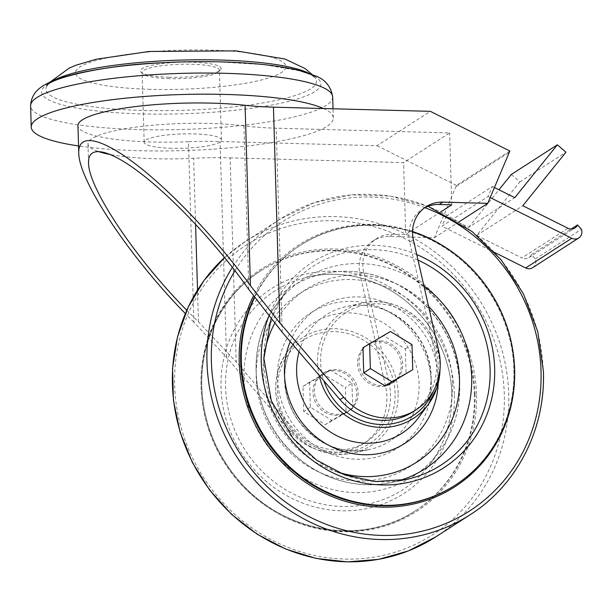 <?xml version="1.0" encoding="UTF-8"?>
<svg xmlns="http://www.w3.org/2000/svg" width="612" height="612" viewBox="0 0 612 612"><rect width="100%" height="100%" fill="white"/><g stroke="black" fill="none" stroke-linecap="round" stroke-linejoin="round"><path stroke-width="0.46" stroke-dasharray="3.06 2.29" d="M362.97 347.746L383.785 335.774L405.343 348.909L406.085 374.016M351.977 383.28L352.726 408.388L331.911 420.36L310.353 407.225L309.611 382.118L330.419 370.145L351.977 383.28L345.329 387.564L346.071 412.672L325.263 424.644L303.705 411.509L302.955 386.401L323.771 374.429L345.329 387.564M509.842 151.003L456.483 185.375L434.382 237.724L389.507 236.492A32.681 30.692 -122.8 0 0 372.762 241.113A32.681 30.692 -122.8 0 0 360.017 274.199L385.376 385.262A58.194 54.652 -122.8 0 1 362.679 444.182A58.194 54.652 -122.8 0 1 290.279 431.628L226.494 357.27L193.843 322.134L188.488 141.747A90.668 16.83 -1.7 0 1 220.09 141.525L376.992 145.71L430.358 111.338M456.483 185.375L376.992 145.71M188.488 141.747A104.369 19.377 -1.7 0 1 77.946 125.667M193.843 322.134L185.329 313.543M314.423 391.359A22.843 21.451 -122.8 0 1 323.916 372.754A22.843 21.451 -122.8 0 1 354.317 380.343A22.843 21.451 -122.8 0 1 348.649 411.165A22.843 21.451 -122.8 0 1 326.387 411.356A22.843 21.451 -122.8 0 1 314.423 391.359M312.962 392.3A22.843 21.451 -122.8 0 1 322.455 373.695A22.843 21.451 -122.8 0 1 352.856 381.284A22.843 21.451 -122.8 0 1 347.188 412.106A22.843 21.451 -122.8 0 1 324.926 412.304A22.843 21.451 -122.8 0 1 312.962 392.3M412.389 412.159A58.194 54.652 57.2 0 0 435.086 353.246L409.726 242.184L413.375 239.828M424.346 207.988A32.681 30.692 57.2 0 0 422.471 209.097A32.681 30.692 57.2 0 0 409.726 242.184M456.506 186.278L509.873 151.906M323.396 108.408A151.11 28.053 -1.7 0 1 333.303 117.971A151.11 28.053 -1.7 0 1 270.03 142.78M360.017 274.199L363.673 271.85L389.033 382.905A58.194 54.652 -122.8 0 1 366.336 441.826A58.194 54.652 -122.8 0 1 293.936 429.28L236.186 361.96L230.127 157.85A90.668 16.83 -1.7 0 0 193.614 158.286A94.883 17.618 -1.7 0 1 110.818 154.622M186.759 310.246L198.472 321.874L236.186 361.96M363.673 271.85A32.681 30.692 -122.8 0 1 376.418 238.764A32.681 30.692 -122.8 0 1 393.164 234.136L405.718 234.48L403.583 162.608L230.127 157.85M440.755 211.913L405.718 234.48M434.382 237.724L458.709 222.057M446.278 216.181L492.369 186.499L488.062 196.506L441.971 226.195L446.278 216.181L468.677 227.366L514.769 197.676M97.752 151.317A94.883 17.618 -1.7 0 1 87.975 143.904A94.883 17.618 -1.7 0 1 142.604 126.279A94.883 17.618 -1.7 0 1 243.958 125.865A90.668 16.83 -1.7 0 0 276.18 128.183L449.636 132.949L403.583 162.608M402.734 363.834A22.843 21.451 57.2 0 0 390.77 343.837A22.843 21.451 57.2 0 0 368.508 344.036A22.843 21.451 57.2 0 0 362.839 374.85A22.843 21.451 57.2 0 0 393.241 382.439A22.843 21.451 57.2 0 0 402.734 363.834M451.771 204.821L449.636 132.949M171.651 148.28A38.655 7.176 -1.7 0 1 144.18 142.236A38.655 7.176 -1.7 0 1 182.606 133.913A38.655 7.176 -1.7 0 1 221.452 139.941A38.655 7.176 -1.7 0 1 171.651 148.28M401.273 364.783A22.843 21.451 57.2 0 0 389.308 344.778A22.843 21.451 57.2 0 0 367.047 344.977A22.843 21.451 57.2 0 0 361.378 375.791A22.843 21.451 57.2 0 0 391.779 383.38A22.843 21.451 57.2 0 0 401.273 364.783M352.726 408.388L346.071 412.672M331.911 420.36L325.263 424.644M310.353 407.225L303.705 411.509M309.611 382.118L302.955 386.401M330.419 370.145L323.771 374.429M405.343 348.909L411.998 344.625M383.785 335.774L390.441 331.49M412.542 231.673A142.764 134.066 57.2 0 0 300.645 245.098A142.764 134.066 57.2 0 0 254.615 297.547M474.354 394.763A142.764 134.066 57.2 0 0 399.59 269.762A142.764 134.066 57.2 0 0 260.444 270.994A142.764 134.066 57.2 0 0 225.032 463.613A142.764 134.066 57.2 0 0 415.051 511.035A142.764 134.066 57.2 0 0 474.354 394.763M270.037 142.894A151.11 28.053 -1.7 0 1 138.61 150.69A151.11 28.053 -1.7 0 1 78.543 145.947M150.269 89.321A105.325 19.553 -1.7 0 1 108.63 57.528A105.325 19.553 -1.7 0 1 283.195 62.317A105.325 19.553 -1.7 0 1 150.269 89.321M169.027 77.242A40.415 7.505 -1.7 0 1 141.074 72.315A40.415 7.505 -1.7 0 1 180.479 62.225A40.415 7.505 -1.7 0 1 220.412 69.959A40.415 7.505 -1.7 0 1 169.027 77.242M169.585 78.642A38.655 7.176 -1.7 0 1 142.848 73.93A38.655 7.176 -1.7 0 1 142.114 72.591A38.655 7.176 -1.7 0 1 180.54 64.275A38.655 7.176 -1.7 0 1 219.387 70.303A38.655 7.176 -1.7 0 1 218.736 71.681A38.655 7.176 -1.7 0 1 169.585 78.642M490.227 197.584L488.062 196.506M494.856 252.58L441.971 226.195M492.369 186.499L494.534 187.578M468.677 227.366L498.956 189.781M511.288 174.489L519.848 181.902L476.717 235.429L521.883 257.966L567.974 228.276M532.669 267.673A7.589 7.13 -122.8 0 0 535.309 258.93L531.423 254.623A7.589 7.13 -122.8 0 1 528.86 257.675A7.589 7.13 -122.8 0 1 521.883 257.966M535.309 258.93L581.4 229.24M531.423 254.623L571.118 229.056M519.848 181.902L565.939 152.212M476.717 235.429L522.809 205.739M226.494 357.27L220.09 141.525M435.086 353.246L438.735 350.89M290.279 431.628L293.936 429.28M385.376 385.262L389.033 382.905M389.507 236.492L393.164 234.136M198.472 321.874L197.523 290.05M195.572 224.229L193.614 158.286M248.809 289.453L243.958 125.865M282.239 332.301L276.18 128.183M395.092 393.57A61.452 57.712 57.2 0 0 305.327 338.88A61.452 57.712 57.2 0 0 308.433 443.425A61.452 57.712 57.2 0 0 395.092 393.57M398.137 393.225A63.969 60.068 57.2 0 0 354.937 332.63A63.969 60.068 57.2 0 0 287.349 351.801A63.969 60.068 57.2 0 0 286.424 424.07A63.969 60.068 57.2 0 0 352.611 453.117A63.969 60.068 57.2 0 0 398.137 393.225M433.694 390.624A61.452 57.712 57.2 0 0 438.223 365.792A61.452 57.712 57.2 0 0 368.669 304.279A61.452 57.712 57.2 0 0 323.886 380.84M439.997 369.495A63.969 60.068 57.2 0 0 439.982 366.274A63.969 60.068 57.2 0 0 363.084 303.017A63.969 60.068 57.2 0 0 319.12 375.286M440.043 368.998L440.02 366.19C440.173 327.282 399.567 293.875 363.084 303.017L346.652 306.52C361.126 303.56 375.37 305.396 389.393 312.043C415.051 325.844 428.928 347.287 431.001 376.357C431.315 391.986 427.099 405.817 418.363 417.851A70.288 66.012 57.2 0 0 431.154 376.028A70.288 66.012 57.2 0 0 346.652 306.52A70.288 66.012 57.2 0 0 299.054 351.9M438.177 383.395A80.333 75.444 57.2 0 0 438.192 377.941A80.333 75.444 57.2 0 0 375.125 299.115A80.333 75.444 57.2 0 0 290.226 341.603M428.599 306.474A102.579 96.329 57.2 0 0 274.704 323.335M263.902 357.416A102.579 96.329 57.2 0 0 337.801 472.15M423.902 285.919A112.623 105.769 57.2 0 0 276.601 304.202A112.623 105.769 57.2 0 0 274.972 431.452A112.623 105.769 57.2 0 0 391.504 482.593A112.623 105.769 57.2 0 0 398.588 480.818M418.004 260.092A118.192 110.994 57.2 0 0 285.391 292.299A118.192 110.994 57.2 0 0 281.75 422.762A118.192 110.994 57.2 0 0 399.192 480.726M416.741 254.561A121.956 114.528 57.2 0 0 268.844 316.129M300.645 245.098L299.987 245.527C339.591 219.456 394.182 218.591 437.427 243.392C482.21 267.972 512.833 318.454 513.851 369.365C515.602 416.29 492.469 461.632 454.594 485.568A142.764 134.066 57.2 0 0 513.904 369.296A142.764 134.066 57.2 0 0 439.141 244.295A142.764 134.066 57.2 0 0 299.987 245.527A142.764 134.066 57.2 0 0 254.34 297.172M513.529 355.404A143.919 135.153 57.2 0 0 442.874 245.703M412.549 231.497A143.919 135.153 57.2 0 0 253.437 295.933M424.927 207.682A172.24 161.752 57.2 0 0 235.016 270.688M470.261 514.661A175.705 165.003 57.2 0 0 543.257 371.56A175.705 165.003 57.2 0 0 451.235 217.711A175.705 165.003 57.2 0 0 279.975 219.226A175.705 165.003 57.2 0 0 232.415 267.322M435.721 536.908A175.705 165.003 57.2 0 0 508.71 393.807A175.705 165.003 57.2 0 0 416.696 239.958A175.705 165.003 57.2 0 0 245.435 241.472A175.705 165.003 57.2 0 0 224.619 257.53L245.435 241.472L279.975 219.226L314.178 202.71L351.586 194.853L390.234 196.077L428.071 206.298M504.303 394.419A172.24 161.752 57.2 0 0 252.725 241.128A172.24 161.752 57.2 0 0 261.423 534.138A172.24 161.752 57.2 0 0 504.303 394.419M476.488 394.136A143.919 135.153 57.2 0 0 266.281 266.052A143.919 135.153 57.2 0 0 273.549 510.882A143.919 135.153 57.2 0 0 476.488 394.136M475.019 394.342A142.764 134.066 57.2 0 0 400.256 269.341A142.764 134.066 57.2 0 0 261.102 270.573A142.764 134.066 57.2 0 0 225.698 463.185A142.764 134.066 57.2 0 0 415.709 510.615A142.764 134.066 57.2 0 0 475.019 394.342M454.448 394.22A121.956 114.528 57.2 0 0 276.318 285.674A121.956 114.528 57.2 0 0 282.476 493.15A121.956 114.528 57.2 0 0 454.448 394.22M451.809 393.501A118.192 110.994 57.2 0 0 309.726 276.624A118.192 110.994 57.2 0 0 245.397 450.501A118.192 110.994 57.2 0 0 430.305 463.835A118.192 110.994 57.2 0 0 451.809 393.501M459.581 384.917A112.623 105.769 57.2 0 0 324.192 273.549A112.623 105.769 57.2 0 0 262.892 439.232A112.623 105.769 57.2 0 0 439.095 451.939A112.623 105.769 57.2 0 0 459.581 384.917M452.536 382.997A102.579 96.329 57.2 0 0 302.711 291.702A102.579 96.329 57.2 0 0 307.89 466.214A102.579 96.329 57.2 0 0 452.536 382.997M431.253 382.416A80.333 75.444 57.2 0 0 313.91 310.919A80.333 75.444 57.2 0 0 317.965 447.586A80.333 75.444 57.2 0 0 431.253 382.416M419.075 383.808A70.288 66.012 57.2 0 0 371.599 317.223A70.288 66.012 57.2 0 0 297.333 338.283A70.288 66.012 57.2 0 0 296.315 417.705A70.288 66.012 57.2 0 0 369.044 449.621A70.288 66.012 57.2 0 0 419.075 383.808M332.683 96.964A151.11 28.053 -1.7 0 1 137.983 129.56A151.11 28.053 -1.7 0 1 30.6 105.93M214.101 61.728A139.689 25.933 -1.7 0 1 315.976 90.828A139.689 25.933 -1.7 0 1 140.882 113.878A139.689 25.933 -1.7 0 1 42.037 89.857A139.689 25.933 -1.7 0 1 162.119 62.73M309.121 73.386A135.367 25.13 -1.7 0 1 315.012 77.716A135.367 25.13 -1.7 0 1 142.053 110.42A135.367 25.13 -1.7 0 1 47.093 85.672A135.367 25.13 -1.7 0 1 52.724 80.998M347.188 412.106L348.649 411.165M322.455 373.695L323.916 372.754M422.471 209.097L426.128 206.741M362.679 444.182L366.336 441.826M372.762 241.113L376.418 238.764M88.541 162.777L87.975 143.904M391.779 383.38L393.241 382.439M367.047 344.977L368.508 344.036M287.349 351.801C271.728 375.737 271.827 400.478 287.64 426.006C304.608 448.336 326.265 457.378 352.611 453.117L369.044 449.621C341.557 454.242 318.378 444.978 299.498 421.829C280.564 397.264 279.845 361.057 297.333 338.283L287.349 351.801M271.04 318.86L285.391 292.299L276.601 304.202C243.545 346.912 251.364 415.953 293.117 453.706C322.027 479.67 354.822 489.294 391.504 482.593L405.97 479.51M260.444 270.994L261.102 270.573C220.986 295.848 197.622 345.191 202.312 394.824C205.165 425.401 216.35 452.803 235.872 477.046C279.141 532.172 361.264 547.457 415.709 510.615L415.051 511.035M309.726 276.624C333.081 271.843 356.1 274.428 378.767 284.373C420.773 302.573 450.96 347.761 451.755 393.623C452.299 419.947 445.154 443.348 430.305 463.835L439.095 451.939C453.393 432.179 460.27 409.726 459.727 384.581C458.916 343.347 433.51 302.772 396.737 283.976C373.335 271.996 349.161 268.523 324.192 273.549L309.726 276.624M333.303 117.971L333.027 108.668M312.143 74.511L315.012 77.716L312.219 75.62L307.346 73.356L299.26 70.732L263.81 64.604L215.784 61.758M47.093 85.672L49.763 82.299M221.452 139.941L219.387 70.303M144.18 142.236L142.114 72.591M218.736 71.681L220.412 69.959M142.848 73.93L141.074 72.315M528.86 257.675L574.951 227.985"/><path stroke-width="0.92" d="M412.74 369.732L385.277 385.988L363.719 372.853L362.97 347.746L390.441 331.49L411.998 344.625L412.74 369.732L391.925 381.704L370.367 368.569L369.625 343.462M78.543 145.947A151.11 28.053 -1.7 0 1 31.227 127.051A151.11 28.053 -1.7 0 1 154.499 95.778A151.11 28.053 -1.7 0 1 323.396 108.531L430.358 111.338L509.842 151.003L487.749 203.352L442.866 202.121A32.681 30.692 57.2 0 0 426.128 206.741A32.681 30.692 57.2 0 0 413.375 239.828L438.735 350.89A58.194 54.652 57.2 0 1 416.045 409.811A58.194 54.652 57.2 0 1 343.646 397.257L279.852 322.899L250.438 285.689L245.083 105.295A104.369 19.377 -1.7 0 0 135.474 106.587A104.369 19.377 -1.7 0 0 77.946 125.667L78.749 152.832C78.183 132.712 101.508 137.692 137.218 165.309C172.959 192.979 218.124 241.006 250.438 285.689M323.396 108.531L273.449 107.154A90.668 16.83 -1.7 0 1 245.083 105.295M185.329 313.543C128.75 255.893 78.458 180.058 78.749 152.832M186.759 310.246C134.847 257.713 88.243 187.739 88.541 162.777C87.998 144.019 110.344 149.328 144.08 175.988C177.824 202.671 219.968 248.319 248.809 289.453L282.239 332.301L339.989 399.613A58.194 54.652 57.2 0 0 412.389 412.159L416.045 409.811M440.755 211.913L451.771 204.821L439.217 204.477A32.681 30.692 57.2 0 0 424.346 207.988M458.709 222.057L487.749 203.352M110.818 154.622A94.883 17.618 -1.7 0 1 97.752 151.317M385.277 385.988L391.925 381.704M363.719 372.853L370.367 368.569M254.615 297.547A142.764 134.066 57.2 0 0 289.116 466.336A142.764 134.066 57.2 0 0 455.252 485.14A142.764 134.066 57.2 0 0 514.562 368.868A142.764 134.066 57.2 0 0 412.542 231.673M571.118 229.056L577.521 224.933L581.4 229.24A7.589 7.13 -122.8 0 1 578.761 237.984A7.589 7.13 -122.8 0 1 571.784 238.275L490.227 197.584M578.761 237.984L532.669 267.673A7.589 7.13 -122.8 0 1 525.685 267.964L494.856 252.58M494.534 187.578L514.769 197.676L557.379 144.799L565.939 152.212L522.809 205.739L567.974 228.276A7.589 7.13 -122.8 0 0 574.951 227.985A7.589 7.13 -122.8 0 0 577.521 224.933M498.956 189.781L511.288 174.489L557.379 144.799M279.852 322.899L273.449 107.154M339.989 399.613L343.646 397.257M439.217 204.477L442.866 202.121M197.523 290.05L195.572 224.229M323.886 380.84A61.452 57.712 57.2 0 0 377.665 424.33A61.452 57.712 57.2 0 0 433.694 390.624M319.12 375.286A63.969 60.068 57.2 0 0 366.626 425.378A63.969 60.068 57.2 0 0 428.346 404.341A63.969 60.068 57.2 0 0 439.997 369.495M299.054 351.9A70.288 66.012 57.2 0 0 334.657 434.566A70.288 66.012 57.2 0 0 418.363 417.851L428.346 404.341L436.914 387.74L440.043 368.998M290.226 341.603A80.333 75.444 57.2 0 0 344.908 451.855A80.333 75.444 57.2 0 0 438.177 383.395M337.801 472.15A102.579 96.329 57.2 0 0 459.482 378.53A102.579 96.329 57.2 0 0 428.599 306.474M274.704 323.335A102.579 96.329 57.2 0 0 263.902 357.416M398.588 480.818A112.623 105.769 57.2 0 0 471.661 377.137A112.623 105.769 57.2 0 0 423.902 285.919M399.192 480.726A118.192 110.994 57.2 0 0 405.97 479.51A118.192 110.994 57.2 0 0 490.09 368.845A118.192 110.994 57.2 0 0 418.004 260.092M268.844 316.129A121.956 114.528 57.2 0 0 358.571 481.958A121.956 114.528 57.2 0 0 494.657 368.325A121.956 114.528 57.2 0 0 416.741 254.561M254.34 297.172A142.764 134.066 57.2 0 0 288.122 466.443A142.764 134.066 57.2 0 0 454.594 485.568L455.252 485.14M253.437 295.933A143.919 135.153 57.2 0 0 347.601 501.993A143.919 135.153 57.2 0 0 514.638 369.564A143.919 135.153 57.2 0 0 513.529 355.404M442.874 245.703A143.919 135.153 57.2 0 0 412.549 231.497M235.016 270.688A172.24 161.752 57.2 0 0 334.427 527.23A172.24 161.752 57.2 0 0 541.031 370.765A172.24 161.752 57.2 0 0 424.927 207.682M232.415 267.322A175.705 165.003 57.2 0 0 258.777 484.597A175.705 165.003 57.2 0 0 470.261 514.661C517.048 485.087 545.583 429.119 543.418 371.346L537.749 331.62L523.413 293.791L501.174 259.855L472.204 231.634L428.071 206.298M435.721 536.908L408.311 550.938L378.553 559.36L347.486 561.877L316.182 558.412L285.728 549.079L257.185 534.207L231.535 514.325L209.656 490.113L192.313 462.412L180.096 432.171L173.433 400.447L172.561 368.317L177.503 336.906L188.106 307.3L203.987 280.533L224.612 257.53A175.705 165.003 57.2 0 0 209.878 490.021A175.705 165.003 57.2 0 0 435.721 536.908L470.261 514.661M31.227 127.051L30.6 105.93A151.11 28.053 -1.7 0 1 180.808 73.402A151.11 28.053 -1.7 0 1 332.683 96.964C330.916 86.353 325.048 79.277 315.088 75.743L298.801 70.365C273.671 64.428 240.348 61.521 198.831 61.644L198.831 61.644A139.689 25.933 -1.7 0 1 214.101 61.728M30.6 105.93C31.556 89.138 45.403 83.232 62.845 77.364C87.577 69.952 120.671 65.079 162.119 62.73L162.119 62.73A139.689 25.933 -1.7 0 1 198.831 61.644L215.784 61.758M52.724 80.998A135.367 25.13 -1.7 0 1 180.418 60.106A135.367 25.13 -1.7 0 1 309.121 73.386M525.685 267.964L571.784 238.275M271.04 318.86L263.894 358.364L271.307 400.707L292.987 438.345L316.649 460.186L344.808 474.958L375.34 481.552L405.97 479.51M333.027 108.668L332.683 96.964M47.093 85.672C49.006 78.871 102.518 64.918 162.119 62.73M49.763 82.299L69.378 68.016L75.896 65.254L96.099 59.249L149.007 51.484L236.048 50.865L285.024 59.035L305.235 68.636L312.143 74.511"/></g></svg>

